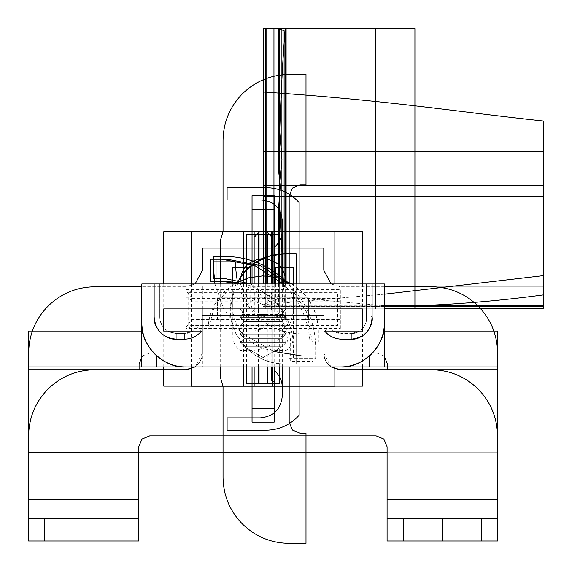 <?xml version="1.0" encoding="UTF-8"?>
<svg xmlns="http://www.w3.org/2000/svg" width="572" height="572" viewBox="0 0 572 572"><rect width="100%" height="100%" fill="white"/><g stroke="black" fill="none" stroke-linecap="round" stroke-linejoin="round"><path stroke-width="0.43" stroke-dasharray="2.86 2.15" d="M372.093 317.038L366.48 317.038L366.48 283.969L372.093 283.969L366.48 283.969L366.48 317.038L372.093 316.845L366.48 317.038C366.852 321.135 365.494 325.003 362.419 328.657L362.419 308.916L163.699 308.916L323.738 308.916L323.738 353.196C324.789 363.17 330.301 368.683 340.276 369.734L431.367 369.734C449.513 370.027 465.107 376.483 478.142 389.11C490.769 402.145 497.225 417.739 497.518 435.885L497.518 452.702L387.087 452.702L387.087 446.811L383.883 439.082L376.154 435.885L149.685 435.885L141.956 439.082L138.753 446.811L138.753 540.99L138.753 452.702L28.6 452.702L28.6 518.847L138.753 518.847L138.753 446.811L138.753 540.99L28.6 540.99L138.753 540.99L28.6 540.99L138.753 540.99L28.6 540.99L138.753 540.99L28.6 540.99L28.6 435.885C28.893 417.739 35.35 402.145 47.976 389.11C61.004 376.462 76.591 370.005 94.745 369.734L185.843 369.734C195.881 368.754 201.394 363.241 202.374 353.196L202.374 331.059L323.738 331.059L323.738 353.196C324.717 363.241 330.23 368.754 340.276 369.734L431.367 369.734C449.528 370.005 465.115 376.462 478.142 389.11C465.107 376.483 449.513 370.027 431.367 369.734L340.276 369.734C330.301 368.683 324.789 363.17 323.738 353.196L323.738 308.916L362.419 308.916L362.419 328.657C365.386 325.346 366.738 321.478 366.48 317.038L366.48 283.969L384.42 283.969L323.738 283.969L323.738 366.931L156.785 366.931L202.374 366.931L202.374 283.969L141.806 283.969L159.745 283.969L159.745 317.038C159.788 321.085 161.104 324.66 163.699 327.77L163.699 308.916L202.374 308.916L202.374 353.196C202.216 358.994 199.778 363.57 195.052 366.931L331.066 366.931C326.34 363.57 323.902 358.994 323.738 353.196L323.738 308.916L362.419 308.916L362.419 331.059L324.674 331.059L359.581 331.059L324.674 331.059L329.014 327.506C332.382 331.438 336.643 333.462 341.82 333.576L341.82 339.182L341.82 333.576L333.04 331.059L341.82 333.576L333.04 331.059L341.82 333.576L333.04 331.059L341.82 333.576L351.351 333.576L359.581 331.059L351.351 333.576L351.387 339.182L351.315 333.576C359.237 334.277 367.86 324.875 366.48 317.038C366.731 321.471 365.379 325.346 362.419 328.657C365.379 325.346 366.731 321.471 366.48 317.038C366.731 321.471 365.379 325.346 362.419 328.657L362.419 331.059L362.419 328.657C365.379 325.346 366.731 321.471 366.48 317.038L372.072 316.623M478.142 389.11C490.769 402.145 497.225 417.739 497.518 435.885L497.518 452.702L497.518 435.885L497.518 452.702L387.087 452.702L387.087 446.811L383.883 439.082L376.154 435.885L149.685 435.885L141.956 439.082L138.753 446.811L138.753 452.702L28.6 452.702L28.6 518.847L138.753 518.847L28.6 518.847L28.6 452.702L28.6 515.129L138.753 515.129L28.6 515.129L28.6 540.99M138.753 518.847L28.6 518.847L138.753 518.847M442.163 540.99L387.087 540.99L387.087 446.811L383.883 439.082L376.154 435.885L149.685 435.885L141.956 439.082L138.753 446.811L138.753 540.99M138.753 515.129L28.6 515.129L138.753 515.129M442.163 518.847L497.518 518.847L497.518 499.47L497.518 518.847L387.087 518.847L497.518 518.847L481.388 518.847L497.518 518.847L497.518 452.702L28.6 452.702L28.6 515.129L28.6 366.931M497.518 435.885L497.518 366.931M384.42 331.059L141.806 331.059M138.753 452.702L28.6 452.702L28.6 435.885C28.893 417.739 35.35 402.145 47.976 389.11C61.011 376.483 76.598 370.027 94.745 369.734C76.598 370.027 61.011 376.483 47.976 389.11M141.806 355.998L141.806 322.93C139.84 344.702 164.042 368.897 185.814 366.931C164.042 368.897 139.84 344.702 141.806 322.93C141.198 346.439 162.298 367.539 185.814 366.931L340.419 366.931C363.928 367.539 385.027 346.439 384.42 322.93L384.42 283.969L384.42 322.93C386.386 344.702 362.19 368.897 340.419 366.931C362.19 368.897 386.386 344.702 384.42 322.93L384.42 283.969L366.48 283.969L366.48 317.038L366.48 283.969L366.48 317.038L366.48 283.969L384.42 283.969L384.42 355.998M195.052 366.931C199.95 363.213 202.388 358.63 202.374 353.196L202.374 315.401L202.374 331.059L202.374 315.401L323.738 315.401L323.738 331.059L202.374 331.059L323.738 331.059L323.738 353.196L323.738 308.916L323.738 331.059L323.738 315.401L202.374 315.401L202.374 308.916L202.374 315.401L323.738 315.401L202.374 315.401L202.374 308.916L202.374 353.196L202.374 308.916L323.738 308.916L323.738 315.401L323.738 308.916L202.374 308.916L202.374 353.196L195.052 366.931L331.066 366.931L323.738 353.196C323.723 358.63 326.169 363.213 331.066 366.931M141.806 322.93L141.806 283.969L141.806 322.93M193.186 331.059L167.503 331.059L176.283 333.576L184.413 333.576L193.186 331.059L201.551 331.059L193.186 331.059L184.413 333.576L184.413 339.182L184.413 333.576L176.283 333.576L176.283 339.182L176.283 333.576L167.503 331.059L163.699 331.059L163.699 327.77L163.699 331.059L201.551 331.059L197.211 327.506C193.851 331.438 189.582 333.462 184.413 333.576L176.283 333.576L176.283 339.182L176.283 333.576L184.413 333.576L176.283 333.576L184.413 333.576L176.283 333.576L167.503 331.059L176.283 333.576L167.503 331.059L193.186 331.059L184.413 333.576L184.413 339.182L184.413 333.576L193.186 331.059M159.745 283.969L159.745 317.038C159.795 321.085 161.111 324.66 163.699 327.77C161.111 324.66 159.795 321.085 159.745 317.038L159.745 283.969L159.745 317.038C159.795 321.085 161.111 324.66 163.699 327.77C161.004 324.374 159.688 320.799 159.745 317.038C159.795 321.085 161.111 324.66 163.699 327.77L163.699 308.916L163.699 331.059L167.503 331.059L176.283 333.576C166.309 332.525 160.796 327.012 159.745 317.038L154.14 317.038L159.745 317.038L154.14 317.038L159.745 317.038L159.745 283.969L141.806 283.969L154.14 283.969M372.093 283.969L366.48 283.969M351.387 333.576L351.387 339.182L351.351 333.576L341.82 333.576L341.82 339.182L341.82 333.576L351.387 333.576M359.581 331.059L351.351 333.576L359.581 331.059M286.1 308.916L240.133 308.916L286.1 308.916L281.896 313.12L286.1 308.916L240.133 308.916L286.1 308.916L240.133 308.916L286.1 308.916L286.1 283.969L286.1 308.916L286.1 283.969L286.1 308.916L286.1 283.969L286.1 308.916L286.1 283.969L286.1 308.916L286.1 283.969L286.1 308.916L286.1 283.969L286.1 308.916L286.1 283.969L286.1 308.916L286.1 283.969L286.1 308.916L286.1 283.969L286.1 308.916L281.896 313.12L244.337 313.12L281.896 313.12L244.337 313.12L240.133 308.916L244.337 313.12L240.133 308.916L244.337 313.12L281.896 313.12L286.1 308.916L281.896 308.916L286.1 308.916M202.374 353.196C201.323 363.17 195.81 368.683 185.843 369.734L94.745 369.734L185.843 369.734C195.81 368.683 201.323 363.17 202.374 353.196M497.518 452.702L387.087 452.702L387.087 515.129L497.518 515.129L387.087 515.129L387.087 540.99L497.518 540.99L387.087 540.99L497.518 540.99L497.518 515.129L387.087 515.129L497.518 515.129L497.518 540.99L442.442 540.99M497.518 540.99L387.087 540.99L387.087 515.129L387.087 540.99L403.217 540.99L387.087 540.99M387.087 452.702L387.087 518.847L387.087 499.47L387.087 518.847L442.442 518.847M244.337 313.12L281.896 313.12L286.1 317.324L281.896 313.12L244.337 313.12L240.133 317.324L286.1 317.324L240.133 317.324L286.1 317.324L240.133 317.324L244.337 313.12L240.133 317.324L286.1 317.324L281.896 321.528L286.1 317.324L240.133 317.324L286.1 317.324L240.133 317.324L244.337 321.528L281.896 321.528L244.337 321.528L240.133 317.324L244.337 313.12L281.896 313.12L244.337 313.12M281.896 313.12L286.1 317.324L281.896 313.12M244.337 321.528L240.133 317.324L244.337 321.528L281.896 321.528L244.337 321.528L281.896 321.528L286.1 317.324L281.896 321.528L286.1 325.733L281.896 321.528L244.337 321.528L240.133 325.733L286.1 325.733L240.133 325.733L286.1 325.733L240.133 325.733L244.337 321.528L240.133 325.733L286.1 325.733L281.896 329.937L286.1 325.733L240.133 325.733L286.1 325.733L240.133 325.733L244.337 329.937L281.896 329.937L244.337 329.937L240.133 325.733L244.337 321.528L281.896 321.528L244.337 321.528M281.896 321.528L286.1 325.733L281.896 321.528M244.337 329.937L240.133 325.733L244.337 329.937L281.896 329.937L244.337 329.937L281.896 329.937L286.1 325.733L281.896 329.937L286.1 334.141L281.896 329.937L244.337 329.937L240.133 334.141L286.1 334.141L240.133 334.141L286.1 334.141L240.133 334.141L244.337 329.937L240.133 334.141L286.1 334.141L281.896 338.345L286.1 334.141L240.133 334.141L286.1 334.141L240.133 334.141L244.337 338.345L281.896 338.345L244.337 338.345L240.133 334.141L244.337 329.937L281.896 329.937L244.337 329.937M281.896 329.937L286.1 334.141L281.896 329.937M244.337 338.345L240.133 334.141L244.337 338.345L281.896 338.345L244.337 338.345L281.896 338.345L286.1 334.141L281.896 338.345L286.1 342.549L281.896 338.345L244.337 338.345L240.133 342.549L286.1 342.549L240.133 342.549L286.1 342.549L240.133 342.549L244.337 338.345L240.133 342.549L286.1 342.549L281.896 346.754L286.1 342.549L240.133 342.549L286.1 342.549L240.133 342.549L244.337 346.754L281.896 346.754L244.337 346.754L240.133 342.549L244.337 338.345L281.896 338.345L244.337 338.345M281.896 338.345L286.1 342.549L281.896 338.345M244.337 346.754L240.133 342.549L244.337 346.754L281.896 346.754L244.337 346.754L263.113 357.593L281.896 346.754L286.1 342.549L281.896 346.754L244.337 346.754L281.896 346.754L244.337 346.754L281.896 346.754L263.113 357.593L244.337 346.754L263.113 357.593L281.896 346.754L263.113 357.593L244.337 346.754M28.6 452.702L28.6 435.885M265.315 283.969L265.315 308.916L375.468 308.916L375.468 283.969L375.468 308.916L265.315 308.916L265.315 283.969M283.197 283.969L284.341 285.092C301.229 302.481 309.845 323.287 310.203 347.526L310.203 358.594L288.059 358.594L288.059 347.526C287.795 329.365 281.338 313.778 268.683 300.75L255.534 290.555L240.247 283.969M384.42 308.236L263.113 308.236L263.113 286.093L384.42 286.093L263.113 286.093L384.42 286.093L263.113 286.093L384.42 286.093L263.113 286.093L384.42 286.093L263.113 286.093L384.42 286.093L263.113 286.093L263.113 308.236L263.113 286.093L263.113 308.236L263.113 286.093L263.113 308.236L263.113 286.093L263.113 308.236L263.113 286.093L263.113 308.236L384.42 308.236M236.029 283.969L230.723 300.343L230.738 317.56L236.064 333.934L246.189 347.855C257.035 358.387 270.013 363.771 285.135 363.992L296.203 363.992L296.203 283.969L296.189 364.128L285.121 364.128C269.998 363.906 257.021 358.53 246.174 347.998C235.643 337.151 230.266 324.167 230.044 309.052L235.943 283.969M384.42 294.194L263.113 304.661L263.113 283.969L263.113 306.706L384.42 306.714L263.113 306.714L263.113 283.969L263.113 308.916L273.959 308.916L273.959 283.969L273.959 308.916L263.113 308.916L263.113 283.969L263.113 306.714L263.113 283.969L263.113 305.827L384.42 305.827M384.42 286.772L340.333 286.772L331.124 283.969M195.109 283.969L185.893 286.772L141.806 286.772M142.407 355.998L150.021 352.917L376.49 352.917L384.098 355.998M220.234 366.931L220.234 283.969M289.182 283.969L289.182 366.931M334.87 366.931L334.87 283.969M191.363 283.969L191.363 366.931M275.461 283.969L275.461 300.507C275.418 304.547 274.102 308.129 271.507 311.232L271.507 292.378L232.833 292.378L232.833 336.665C232.99 342.456 235.428 347.032 240.154 350.393L249.392 350.393C272.908 351.001 294.008 329.901 293.4 306.392L293.4 283.969M242.02 314.521L267.703 314.521L258.923 317.038L250.793 317.038L242.02 314.521M191.498 301.129L189.203 297.84L185.893 297.84L185.893 319.984L340.333 319.984L340.333 301.129L191.498 301.129M279.651 366.931L279.651 283.969L279.651 308.916L285.256 308.916L285.256 283.969M299.135 283.969L299.135 366.931M252.045 366.931L252.045 283.969M185.893 327.785L191.498 319.419L340.333 319.419L340.333 292.878L191.498 292.878L189.775 290.04L185.893 290.04L185.893 327.785M283.412 283.969L285.256 308.916L279.651 308.916L279.651 283.969M266.094 283.969L266.094 308.916L384.42 308.916L266.094 308.916L384.42 308.916L266.094 308.916L384.42 308.916L266.094 308.916L266.094 283.969M232.775 283.969L232.775 306.392C232.168 329.901 253.267 351.001 276.776 350.393L286.129 350.393C290.855 347.032 293.293 342.456 293.457 336.665L293.457 292.378L254.776 292.378L254.776 312.119C251.809 308.808 250.457 304.94 250.715 300.507L250.715 283.969M284.155 314.521L275.375 317.038L265.844 317.038L257.615 314.521L284.155 314.521M278.507 283.969L278.507 308.53L284.112 308.916L284.112 283.969M259.152 292.571L259.152 325.454L267.081 325.454L267.081 292.378L259.152 292.571M188.696 292.378L188.696 325.454L337.53 325.454L337.53 292.378L188.696 292.378M272.086 283.969L272.086 366.931L272.086 283.969M254.147 366.931L254.147 283.969L254.147 366.931M243.636 366.931L243.636 283.969M282.597 283.969L282.597 366.931M384.42 305.741L263.113 294.895L263.113 283.969L263.113 306.485L263.113 283.969M340.333 328.392L340.333 289.432L185.893 289.432L185.893 328.392L340.333 328.392M246.575 304.947L279.651 304.947L279.651 312.877L246.575 312.877L246.575 304.947M246.575 366.931L246.575 283.969M258.329 304.947L267.896 304.947L267.896 312.877L258.365 312.877L258.329 304.947M267.882 283.969L267.882 366.931M258.351 366.931L258.351 283.969M271.786 283.969L271.786 366.931M362.476 283.969L362.476 366.931M163.756 366.931L163.756 283.969M240.197 283.969L247.669 298.655L263.056 304.569L278.442 298.655L285.921 283.969L285.936 308.916L285.936 283.969M384.42 306.485L263.113 306.485L384.42 306.485M252.045 286.772L252.045 331.059C258.122 330.966 263.342 328.807 267.703 324.567C271.936 320.213 274.095 314.993 274.188 308.916L274.188 286.772L252.045 286.772M263.792 283.969L263.792 308.916L285.936 308.916L263.792 308.916L285.936 308.916L263.792 308.916L285.936 308.916L263.792 308.916L263.792 283.969M217.567 319.984L217.567 297.84L308.658 297.84L308.658 319.984L217.567 319.984L217.567 297.84L308.658 297.84L308.658 319.984L217.567 319.984M285.256 319.984L240.969 319.984C241.062 313.906 243.222 308.687 247.454 304.325C251.816 300.093 257.035 297.933 263.113 297.84L285.256 297.84L285.256 319.984M288.667 283.969L289.811 285.092C306.692 302.481 315.315 323.287 315.665 347.526L315.665 358.594L293.529 358.594L293.529 347.526C293.257 329.365 286.801 313.778 274.152 300.75L260.996 290.555L245.717 283.969M301.723 355.998L312.798 355.998L312.798 333.862L301.723 333.862C283.569 333.59 267.975 327.134 254.948 314.486L244.215 300.4L237.609 283.969M214.943 283.969L223.631 308.894L239.296 330.144M243.565 334.141L273.752 351.451M292.049 283.969L302.202 291.97C312.734 302.817 318.111 315.801 318.332 330.916L318.332 341.984L207.901 341.984L207.901 330.916C208.122 315.801 213.499 302.817 224.031 291.97L234.177 283.969M252.045 308.773L274.188 309.052L252.045 308.773M265.322 308.916L375.754 308.916L375.754 283.969L375.754 308.916L265.322 308.916L265.322 283.969L265.322 308.916M274.188 366.931L274.188 283.969M281.896 283.969L281.896 308.916L281.896 283.969M267.181 312.877L259.052 312.877L259.052 304.947L267.181 304.947L267.181 312.877M267.181 283.969L267.181 366.931M259.052 366.931L259.052 283.969M191.498 298.348L185.893 289.983L185.893 327.842L189.203 327.842L191.498 324.038L340.333 324.038L340.333 298.348L191.498 298.348M250.836 283.969L271.278 297.876C283.926 310.903 290.383 326.498 290.655 344.651L290.655 361.468L312.798 361.468L312.798 344.651L306.535 311.99L288.638 283.969M291.884 283.969L302.059 291.985C312.591 302.831 317.968 315.815 318.189 330.931L318.189 341.999L208.036 341.999L208.036 330.931L215.065 304.018L234.341 283.969"/><path stroke-width="0.86" d="M141.806 331.059L28.6 331.059L28.6 452.702L387.087 452.702M138.753 499.47L28.6 499.47L138.753 499.47M331.066 366.931L340.276 369.734L331.066 366.931L340.276 369.734L431.367 369.734C449.528 370.005 465.115 376.462 478.142 389.11C490.79 402.137 497.247 417.724 497.518 435.885L497.518 540.99L387.087 540.99L387.087 446.811L383.883 439.082L376.154 435.885L149.685 435.885L141.956 439.082L138.753 446.811L138.753 540.99L138.753 518.847L138.753 540.99L138.753 518.847L28.6 518.847L28.6 540.99L28.6 518.847L28.6 540.99L138.753 540.99M44.73 518.847L44.73 540.99L44.73 518.847M28.6 366.931L156.785 366.931L141.806 366.931L141.806 355.998L384.42 355.998L384.42 366.931L369.448 366.931L497.518 366.931L497.518 331.059L384.42 331.059M28.6 435.885C28.865 417.724 35.328 402.137 47.976 389.11C35.35 402.145 28.893 417.739 28.6 435.885C28.865 417.724 35.328 402.137 47.976 389.11C35.35 402.145 28.893 417.739 28.6 435.885L28.6 540.99M195.052 366.931L185.843 369.734L195.052 366.931L185.843 369.734L94.745 369.734C76.598 370.027 61.011 376.483 47.976 389.11C61.004 376.462 76.591 370.005 94.745 369.734C76.598 370.027 61.011 376.483 47.976 389.11M497.518 366.931L497.518 452.702M138.753 452.702L28.6 452.702M478.142 389.11C490.79 402.137 497.247 417.724 497.518 435.885C497.225 417.739 490.769 402.145 478.142 389.11C465.107 376.483 449.513 370.027 431.367 369.734L340.276 369.734L431.367 369.734C449.513 370.027 465.107 376.483 478.142 389.11C490.769 402.145 497.225 417.739 497.518 435.885M159.745 283.969L141.806 283.969L141.806 322.93C141.67 335.199 146.668 346.224 156.785 355.998L369.448 355.998C360.453 363.406 350.779 367.052 340.419 366.931C350.779 367.052 360.453 363.406 369.448 355.998C379.565 346.224 384.556 335.199 384.42 322.93C384.177 336.1 379.186 347.125 369.448 355.998L156.785 355.998C165.773 363.406 175.454 367.052 185.814 366.931C164.042 368.897 139.84 344.702 141.806 322.93L141.806 283.969L154.14 283.969L154.14 317.038C153.153 327.999 165.329 340.176 176.283 339.182L184.413 339.182C191.341 339.039 197.054 336.329 201.551 331.059L163.699 331.059L163.699 308.916L163.699 331.059L163.699 308.916L362.419 308.916L362.419 331.059L324.674 331.059C329.172 336.329 334.885 339.039 341.82 339.182L351.387 339.182C364.629 337.623 371.535 330.173 372.093 316.845L372.093 283.969L384.42 283.969L384.42 322.93C386.386 344.702 362.19 368.897 340.419 366.931L185.814 366.931C175.454 367.052 165.773 363.406 156.785 355.998C147.04 347.125 142.049 336.1 141.806 322.93L141.806 283.969L384.42 283.969L384.42 355.998M154.14 283.969L154.14 317.038C153.153 327.999 165.329 340.176 176.283 339.182C162.834 337.873 155.455 330.487 154.14 317.038L154.14 283.969L141.806 283.969L141.806 355.998M324.674 331.059L362.419 331.059L324.674 331.059C329.179 336.322 334.892 339.032 341.82 339.182C334.892 339.032 329.179 336.322 324.674 331.059M366.48 283.969L384.42 283.969L384.42 322.93L384.42 283.969L372.093 283.969L372.093 316.845C373.823 327.52 362.09 340.118 351.387 339.182C362.19 340.133 373.952 327.306 372.072 316.623M372.093 283.969L372.093 317.038M156.785 355.998L156.785 366.931L369.448 366.931L369.448 355.998L156.785 355.998M351.387 339.182L341.82 339.182L351.387 339.182M362.419 308.916L362.419 331.059L362.419 308.916L163.699 308.916L362.419 308.916M497.518 540.99L497.518 518.847L497.518 540.99L497.518 518.847L387.087 518.847L387.087 540.99M481.388 518.847L481.388 540.99L481.388 518.847M442.163 518.847L442.163 540.99M403.217 518.847L403.217 540.99L403.217 518.847M442.442 518.847L442.442 540.99M497.518 499.47L387.087 499.47L497.518 499.47M387.087 446.811L383.883 439.082L376.154 435.885L149.685 435.885L141.956 439.082L138.753 446.811L141.956 439.082L149.685 435.885L376.154 435.885L383.883 439.082L387.087 446.811M184.413 339.182L176.283 339.182L184.413 339.182C191.334 339.032 197.047 336.322 201.551 331.059L163.699 331.059L201.551 331.059C197.047 336.322 191.334 339.032 184.413 339.182M375.468 28.629L265.315 28.629L265.315 283.969L265.315 28.629L375.468 28.629L375.468 283.969L375.468 28.629M240.247 283.969L221.915 281.374L216.03 281.374L216.03 259.23L221.915 259.23L254.955 265.651L283.197 283.969M543.4 286.093L543.4 308.236L384.42 308.236L543.4 308.236L384.42 308.236L543.4 308.236L384.42 308.236L543.4 308.236L384.42 308.236L543.4 308.236L384.42 308.236L543.4 308.236L543.4 286.093L543.4 308.236L543.4 286.093L543.4 308.236L543.4 286.093L543.4 308.236L543.4 286.093L543.4 308.236L543.4 286.093L384.42 286.093L543.4 286.093M235.943 283.969L246.174 269.827C257.021 259.295 269.998 253.918 285.121 253.696L296.189 253.696L296.189 283.969L296.203 253.839L285.135 253.839L270.163 255.913L256.327 261.969L244.652 271.564L236.029 283.969M384.42 294.194L543.4 275.632L543.4 121.028C449.892 111.025 391.913 100.636 263.113 91.999L263.113 283.969L263.113 28.629L273.959 28.629L273.959 283.969L273.959 28.629L263.113 28.629L263.113 283.969L263.113 196.561L543.4 196.561L543.4 306.714L384.42 306.714L543.4 306.714L384.42 306.706L543.4 306.706L543.4 196.561L263.113 196.561L263.113 283.969L263.113 151.387L543.4 151.387L543.4 294.895C499.749 300.793 456.706 304.433 414.271 305.827L384.42 305.827M384.098 355.998L387.423 363.849L387.423 369.734L497.576 369.734L497.576 352.917C497.304 334.763 490.847 319.169 478.199 306.142C465.172 293.493 449.585 287.037 431.424 286.772L384.42 286.772M331.124 283.969L323.795 270.234L323.795 248.091L202.431 248.091L202.431 270.234L195.109 283.969M141.806 286.772L94.802 286.772C76.648 287.037 61.054 293.493 48.034 306.142C35.378 319.169 28.922 334.763 28.657 352.917L28.657 369.734L139.089 369.734L139.089 363.849L142.407 355.998M289.182 366.931L289.182 422.286L292.385 430.015L300.114 433.218L305.999 433.218L305.999 543.371L289.182 543.371C271.028 543.107 255.434 536.65 242.406 523.995C229.758 510.975 223.302 495.381 223.037 477.227L223.037 386.129L220.234 376.919L220.234 366.931M220.234 283.969L220.234 240.905L223.037 231.696L223.037 140.605C223.302 122.444 229.758 106.857 242.406 93.829C255.434 81.181 271.028 74.725 289.182 74.453L305.999 74.453L305.999 184.885L300.114 184.885L292.385 188.088L289.182 195.817L289.182 283.969M191.363 366.931L191.363 386.214L334.87 386.214L334.87 366.931M334.87 283.969L334.87 231.61L191.363 231.61L191.363 283.969M293.4 283.969L293.4 267.431L275.461 267.431L275.461 283.969M285.256 283.969L285.256 28.629L285.256 283.969L285.256 28.629L279.651 28.629L279.651 130.416L281.953 159.688L279.651 182.225L279.651 283.969L279.651 234.499L246.575 234.499L246.575 283.969M274.188 283.969L274.188 195.681L252.045 195.681L252.045 283.969L252.045 209.609L274.188 209.609L274.188 247.354C279.465 242.857 282.168 237.137 282.318 230.209L282.318 220.642C280.752 207.4 273.309 200.493 259.981 199.935L227.098 199.935L227.098 187.609L266.059 187.609C279.236 187.852 290.254 192.843 299.135 202.581L299.135 283.969M299.135 366.931L299.135 415.243C290.254 424.982 279.236 429.98 266.059 430.223L227.098 430.223L227.098 417.889L260.174 417.889C273.623 416.573 281.002 409.194 282.318 395.745L282.318 387.616C282.168 380.687 279.465 374.975 274.188 370.477L274.188 408.329L252.045 408.329L252.045 366.931L252.045 422.15L274.188 422.15L274.188 366.931M279.651 283.969L279.651 132.339C281.288 86.572 283.154 52.002 285.256 28.629L279.651 28.629L279.651 205.198L283.412 283.969M414.922 28.629L266.094 28.629L266.094 283.969L266.094 28.629L266.094 283.969L266.094 28.629L266.094 283.969L266.094 28.629L414.922 28.629L266.094 28.629L414.922 28.629L266.094 28.629L414.922 28.629L414.922 308.916L414.922 28.629M384.42 308.916L414.922 308.916L384.42 308.916M250.715 283.969L250.715 267.431L232.775 267.431L232.775 283.969M284.112 283.969L284.112 30.688L278.507 28.629L278.507 169.684L280.23 186.386L278.507 209.102L278.507 283.969M266.481 231.696L272.086 237.301L272.086 283.969L272.086 231.696L259.752 231.696L254.147 237.301L254.147 283.969L254.147 231.696L266.481 231.696M272.086 366.931L272.086 386.129L254.147 386.129L254.147 366.931L254.147 386.129L272.086 386.129L272.086 366.931M282.597 366.931L282.597 386.129L243.636 386.129L243.636 366.931M243.636 283.969L243.636 231.696L282.597 231.696L282.597 283.969M263.113 283.969L263.113 151.387L543.4 151.387L543.4 305.827L384.42 305.741M279.651 366.931L279.651 383.326L246.575 383.326L246.575 366.931M258.351 283.969L258.351 234.499L267.882 234.499L267.882 283.969M267.882 366.931L267.882 383.326L258.351 383.326L258.351 366.931M271.786 366.931L271.786 380.523L274.188 382.246L274.188 386.129L252.045 386.129L252.045 366.931M252.045 283.969L252.045 231.696L271.786 231.696L271.786 283.969M163.756 283.969L163.756 231.696L362.476 231.696L362.476 283.969M362.476 366.931L362.476 386.129L163.756 386.129L163.756 366.931M285.936 283.969L285.936 28.629L286.043 281.588C284.677 267.625 277.02 259.967 263.063 258.601C249.099 259.96 241.441 267.625 240.076 281.588L240.197 283.969M543.4 185.121L543.4 306.485L384.42 306.485L543.4 306.485L543.4 185.121L263.113 185.121L543.4 185.121M263.792 135.743L263.792 283.969L263.792 135.743M285.936 28.629L263.792 28.629L263.792 283.969L263.792 28.629L263.792 283.969L263.792 28.629L285.936 28.629M245.717 283.969L227.377 281.374L210.56 281.374L210.56 259.23L227.377 259.23L260.424 265.651L288.667 283.969M263.113 196.275L543.4 196.275L543.4 306.706L543.4 196.275L263.113 196.275M237.609 283.969L235.578 267.71L235.578 261.826L213.435 261.826L213.435 267.71L214.943 283.969M239.296 330.144L243.565 334.141M273.752 351.451L301.723 355.998M234.177 283.969L248.012 277.913L262.977 275.84L278.214 277.913L292.049 283.969M375.754 283.969L375.754 28.629L265.322 28.629L265.322 283.969L265.322 28.629L375.754 28.629L375.754 283.969M286.1 28.629L281.896 28.629L281.896 283.969L281.896 28.629L281.896 283.969L281.896 28.629L281.896 283.969L281.896 28.629L281.896 283.969L281.896 28.629L281.896 283.969L281.896 28.629L281.896 283.969L281.896 28.629L281.896 283.969L281.896 28.629L281.896 283.969L281.896 28.629L281.896 283.969L281.896 28.629L286.1 28.629L281.896 28.629L286.1 28.629L281.896 28.629L286.1 28.629L281.896 28.629L286.1 28.629L281.896 28.629L286.1 28.629L281.896 28.629L286.1 28.629L281.896 28.629L286.1 28.629L281.896 28.629L286.1 28.629L281.896 28.629L286.1 28.629L286.1 283.969L286.1 28.629M259.052 283.969L259.052 234.499L267.181 234.499L267.181 283.969M267.181 366.931L267.181 383.326L259.052 383.326L259.052 366.931M288.638 283.969L286.937 282.218C269.548 265.337 248.741 256.714 224.503 256.363L213.435 256.363L213.435 278.5L224.503 278.5L250.836 283.969M234.341 283.969L248.169 277.921L263.113 275.854L278.063 277.921L291.884 283.969"/></g></svg>
